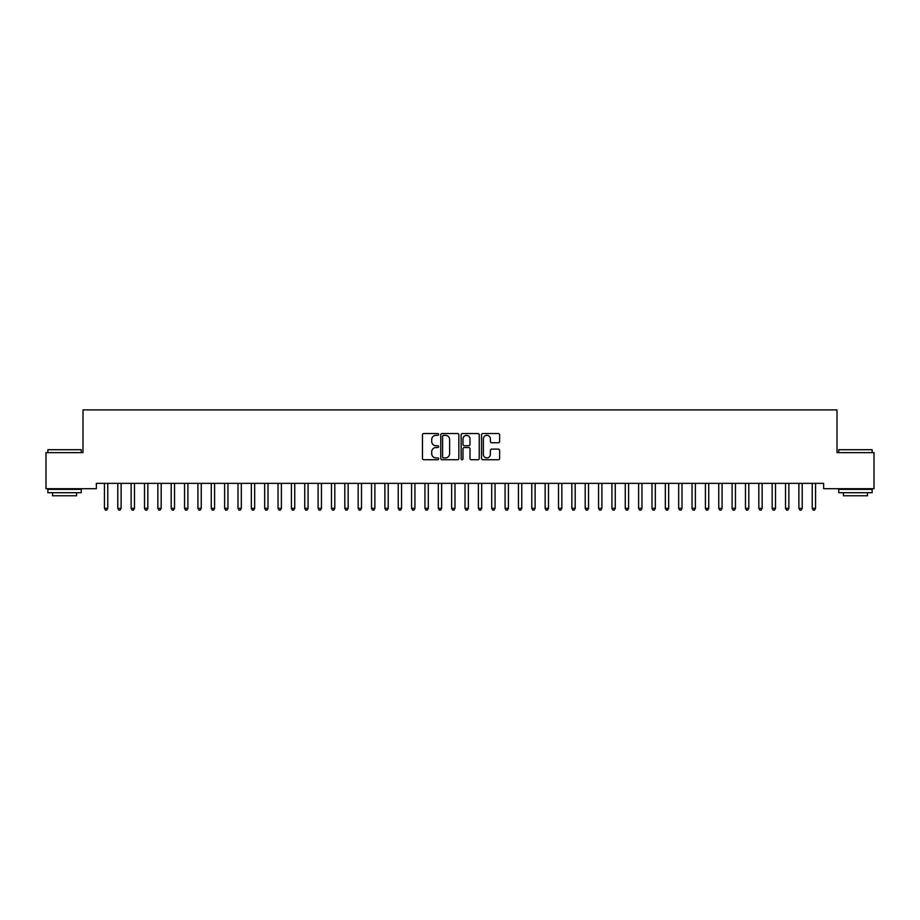 <?xml version="1.0" encoding="UTF-8"?>
<svg xmlns="http://www.w3.org/2000/svg" width="920" height="920" viewBox="0 0 920 920"><rect width="100%" height="100%" fill="white"/><g stroke="black" fill="none" stroke-linecap="round" stroke-linejoin="round"><path stroke-width="1.38" d="M438.633 434.435A0.92 0.92 0 0 0 437.713 433.527L423.786 433.527A1.311 1.311 0 0 0 422.475 434.838L422.475 458.424A1.311 1.311 0 0 0 423.786 459.735L437.713 459.735A0.92 0.92 0 0 0 438.633 458.827A0.92 0.92 0 0 0 437.713 457.907L435.907 457.907A4.197 4.197 0 0 1 431.721 453.709L431.721 451.743A4.197 4.197 0 0 1 435.907 447.546L437.713 447.546A0.92 0.92 0 0 0 438.633 446.637A0.92 0.92 0 0 0 437.713 445.717L435.907 445.717A4.197 4.197 0 0 1 431.721 441.519L431.721 439.553A4.197 4.197 0 0 1 435.907 435.355L437.713 435.355A0.92 0.92 0 0 0 438.633 434.435M498.306 442.761A1.311 1.311 0 0 0 499.617 441.45L499.617 434.838A1.311 1.311 0 0 0 498.306 433.527L482.839 433.527A1.311 1.311 0 0 0 481.528 434.838L481.528 458.424A1.311 1.311 0 0 0 482.839 459.735L498.306 459.735A1.311 1.311 0 0 0 499.617 458.424L499.617 450.432A1.311 1.311 0 0 0 498.306 449.121L491.694 449.121A1.311 1.311 0 0 0 490.383 450.432L490.383 454.399A3.507 3.507 0 0 1 486.875 457.907A3.507 3.507 0 0 1 483.368 454.399L483.368 438.863A3.507 3.507 0 0 1 486.875 435.355A3.507 3.507 0 0 1 490.383 438.863L490.383 441.45A1.311 1.311 0 0 0 491.694 442.761L498.306 442.761M823.653 483.356L96.347 483.356L96.347 488.704L46 488.704L46 452.64L82.995 452.64L82.995 409.906L837.005 409.906L837.005 452.64L874 452.64L874 488.704L823.653 488.704L823.653 483.356M458.85 434.838A1.311 1.311 0 0 0 457.539 433.527L442.072 433.527A1.311 1.311 0 0 0 440.76 434.838L440.76 458.424A1.311 1.311 0 0 0 442.072 459.735L457.539 459.735A1.311 1.311 0 0 0 458.85 458.424L458.85 434.838M462.461 433.527L477.928 433.527A1.311 1.311 0 0 1 479.239 434.838L479.239 458.424A1.311 1.311 0 0 1 477.928 459.735L471.304 459.735A1.311 1.311 0 0 1 469.993 458.424L469.993 448.856A1.311 1.311 0 0 0 468.683 447.546L464.289 447.546A1.311 1.311 0 0 0 462.978 448.856L462.978 458.827A0.92 0.92 0 0 1 462.07 459.735A0.92 0.92 0 0 1 461.15 458.827L461.15 434.838A1.311 1.311 0 0 1 462.461 433.527M443.52 435.355A0.92 0.92 0 0 0 442.6 436.275L442.6 456.987A0.92 0.92 0 0 0 443.52 457.907L445.418 457.907A4.197 4.197 0 0 0 449.615 453.709L449.615 439.553A4.197 4.197 0 0 0 445.418 435.355L443.52 435.355M469.993 438.932A3.507 3.507 0 0 0 466.486 435.424A3.507 3.507 0 0 0 462.978 438.932L462.978 444.406A1.311 1.311 0 0 0 464.289 445.717L468.683 445.717A1.311 1.311 0 0 0 469.993 444.406L469.993 438.932M104.248 483.356L104.328 483.552A1.334 1.334 0 0 1 104.431 484.046L104.431 508.357L107.766 508.357L107.766 484.046A1.334 1.334 0 0 1 107.858 483.552L107.939 483.356M107.766 508.357L106.766 510.094L105.432 510.094L104.431 508.357M117.61 483.356L117.691 483.552A1.334 1.334 0 0 1 117.783 484.046L117.783 508.357L121.118 508.357L121.118 484.046A1.334 1.334 0 0 1 121.221 483.552L121.302 483.356M121.118 508.357L120.117 510.094L118.784 510.094L117.783 508.357M130.962 483.356L131.042 483.552A1.334 1.334 0 0 1 131.135 484.046L131.135 508.357L134.481 508.357L134.481 484.046A1.334 1.334 0 0 1 134.573 483.552L134.653 483.356M134.481 508.357L133.469 510.094L132.135 510.094L131.135 508.357M47.874 449.707L81.259 449.707L47.874 449.707L47.874 452.64M81.259 492.706L47.874 492.706L47.874 489.371L81.259 489.371L81.259 492.706M76.578 492.706L76.578 495.776L52.543 495.776L52.543 492.706M838.741 449.707L872.125 449.707L838.741 449.707L838.741 452.64M872.125 492.706L838.741 492.706L838.741 489.371L872.125 489.371L872.125 492.706M867.456 492.706L867.456 495.776L843.421 495.776L843.421 492.706M144.313 483.356L144.394 483.552A1.334 1.334 0 0 1 144.498 484.046L144.498 508.357L147.833 508.357L147.833 484.046A1.334 1.334 0 0 1 147.924 483.552L148.005 483.356M147.833 508.357L146.832 510.094L145.498 510.094L144.498 508.357M157.677 483.356L157.745 483.552A1.334 1.334 0 0 1 157.849 484.046L157.849 508.357L161.184 508.357L161.184 484.046A1.334 1.334 0 0 1 161.287 483.552L161.356 483.356M161.184 508.357L160.183 510.094L158.849 510.094L157.849 508.357M171.028 483.356L171.108 483.552A1.334 1.334 0 0 1 171.201 484.046L171.201 508.357L174.535 508.357L174.535 484.046A1.334 1.334 0 0 1 174.639 483.552L174.719 483.356M174.535 508.357L173.535 510.094L172.201 510.094L171.201 508.357M184.38 483.356L184.46 483.552A1.334 1.334 0 0 1 184.552 484.046L184.552 508.357L187.898 508.357L187.898 484.046A1.334 1.334 0 0 1 187.99 483.552L188.071 483.356M187.898 508.357L186.898 510.094L185.552 510.094L184.552 508.357M197.731 483.356L197.811 483.552A1.334 1.334 0 0 1 197.915 484.046L197.915 508.357L201.25 508.357L201.25 484.046A1.334 1.334 0 0 1 201.342 483.552L201.422 483.356M201.25 508.357L200.249 510.094L198.915 510.094L197.915 508.357M211.094 483.356L211.174 483.552A1.334 1.334 0 0 1 211.266 484.046L211.266 508.357L214.601 508.357L214.601 484.046A1.334 1.334 0 0 1 214.705 483.552L214.785 483.356M214.601 508.357L213.601 510.094L212.267 510.094L211.266 508.357M224.445 483.356L224.526 483.552A1.334 1.334 0 0 1 224.618 484.046L224.618 508.357L227.964 508.357L227.964 484.046A1.334 1.334 0 0 1 228.056 483.552L228.137 483.356M227.964 508.357L226.952 510.094L225.618 510.094L224.618 508.357M237.797 483.356L237.877 483.552A1.334 1.334 0 0 1 237.981 484.046L237.981 508.357L241.316 508.357L241.316 484.046A1.334 1.334 0 0 1 241.408 483.552L241.488 483.356M241.316 508.357L240.315 510.094L238.981 510.094L237.981 508.357M251.16 483.356L251.229 483.552A1.334 1.334 0 0 1 251.332 484.046L251.332 508.357L254.667 508.357L254.667 484.046A1.334 1.334 0 0 1 254.771 483.552L254.84 483.356M254.667 508.357L253.667 510.094L252.333 510.094L251.332 508.357M264.511 483.356L264.592 483.552A1.334 1.334 0 0 1 264.684 484.046L264.684 508.357L268.019 508.357L268.019 484.046A1.334 1.334 0 0 1 268.123 483.552L268.203 483.356M268.019 508.357L267.018 510.094L265.684 510.094L264.684 508.357M277.863 483.356L277.943 483.552A1.334 1.334 0 0 1 278.036 484.046L278.036 508.357L281.382 508.357L281.382 484.046A1.334 1.334 0 0 1 281.474 483.552L281.555 483.356M281.382 508.357L280.381 510.094L279.047 510.094L278.036 508.357M291.214 483.356L291.295 483.552A1.334 1.334 0 0 1 291.398 484.046L291.398 508.357L294.733 508.357L294.733 484.046A1.334 1.334 0 0 1 294.825 483.552L294.906 483.356M294.733 508.357L293.733 510.094L292.399 510.094L291.398 508.357M304.577 483.356L304.658 483.552A1.334 1.334 0 0 1 304.75 484.046L304.75 508.357L308.085 508.357L308.085 484.046A1.334 1.334 0 0 1 308.188 483.552L308.269 483.356M308.085 508.357L307.084 510.094L305.75 510.094L304.75 508.357M317.929 483.356L318.009 483.552A1.334 1.334 0 0 1 318.101 484.046L318.101 508.357L321.448 508.357L321.448 484.046A1.334 1.334 0 0 1 321.54 483.552L321.62 483.356M321.448 508.357L320.447 510.094L319.102 510.094L318.101 508.357M331.28 483.356L331.361 483.552A1.334 1.334 0 0 1 331.464 484.046L331.464 508.357L334.799 508.357L334.799 484.046A1.334 1.334 0 0 1 334.891 483.552L334.972 483.356M334.799 508.357L333.799 510.094L332.465 510.094L331.464 508.357M344.643 483.356L344.712 483.552A1.334 1.334 0 0 1 344.816 484.046L344.816 508.357L348.151 508.357L348.151 484.046A1.334 1.334 0 0 1 348.254 483.552L348.323 483.356M348.151 508.357L347.15 510.094L345.816 510.094L344.816 508.357M357.995 483.356L358.075 483.552A1.334 1.334 0 0 1 358.167 484.046L358.167 508.357L361.502 508.357L361.502 484.046A1.334 1.334 0 0 1 361.606 483.552L361.686 483.356M361.502 508.357L360.502 510.094L359.168 510.094L358.167 508.357M371.346 483.356L371.427 483.552A1.334 1.334 0 0 1 371.519 484.046L371.519 508.357L374.865 508.357L374.865 484.046A1.334 1.334 0 0 1 374.957 483.552L375.038 483.356M374.865 508.357L373.865 510.094L372.531 510.094L371.519 508.357M384.698 483.356L384.778 483.552A1.334 1.334 0 0 1 384.882 484.046L384.882 508.357L388.217 508.357L388.217 484.046A1.334 1.334 0 0 1 388.309 483.552L388.389 483.356M388.217 508.357L387.216 510.094L385.882 510.094L384.882 508.357M398.061 483.356L398.141 483.552A1.334 1.334 0 0 1 398.233 484.046L398.233 508.357L401.568 508.357L401.568 484.046A1.334 1.334 0 0 1 401.672 483.552L401.752 483.356M401.568 508.357L400.568 510.094L399.234 510.094L398.233 508.357M411.412 483.356L411.493 483.552A1.334 1.334 0 0 1 411.585 484.046L411.585 508.357L414.931 508.357L414.931 484.046A1.334 1.334 0 0 1 415.023 483.552L415.104 483.356M414.931 508.357L413.931 510.094L412.585 510.094L411.585 508.357M424.764 483.356L424.844 483.552A1.334 1.334 0 0 1 424.948 484.046L424.948 508.357L428.283 508.357L428.283 484.046A1.334 1.334 0 0 1 428.375 483.552L428.455 483.356M428.283 508.357L427.282 510.094L425.948 510.094L424.948 508.357M438.127 483.356L438.207 483.552A1.334 1.334 0 0 1 438.299 484.046L438.299 508.357L441.634 508.357L441.634 484.046A1.334 1.334 0 0 1 441.738 483.552L441.807 483.356M441.634 508.357L440.634 510.094L439.3 510.094L438.299 508.357M451.478 483.356L451.559 483.552A1.334 1.334 0 0 1 451.651 484.046L451.651 508.357L454.997 508.357L454.997 484.046A1.334 1.334 0 0 1 455.089 483.552L455.17 483.356M454.997 508.357L453.985 510.094L452.651 510.094L451.651 508.357M464.83 483.356L464.91 483.552A1.334 1.334 0 0 1 465.002 484.046L465.002 508.357L468.349 508.357L468.349 484.046A1.334 1.334 0 0 1 468.441 483.552L468.522 483.356M468.349 508.357L467.348 510.094L466.014 510.094L465.002 508.357M478.193 483.356L478.262 483.552A1.334 1.334 0 0 1 478.365 484.046L478.365 508.357L481.7 508.357L481.7 484.046A1.334 1.334 0 0 1 481.792 483.552L481.873 483.356M481.7 508.357L480.7 510.094L479.366 510.094L478.365 508.357M491.544 483.356L491.625 483.552A1.334 1.334 0 0 1 491.717 484.046L491.717 508.357L495.052 508.357L495.052 484.046A1.334 1.334 0 0 1 495.155 483.552L495.236 483.356M495.052 508.357L494.051 510.094L492.717 510.094L491.717 508.357M504.896 483.356L504.976 483.552A1.334 1.334 0 0 1 505.068 484.046L505.068 508.357L508.415 508.357L508.415 484.046A1.334 1.334 0 0 1 508.507 483.552L508.587 483.356M508.415 508.357L507.414 510.094L506.069 510.094L505.068 508.357M518.247 483.356L518.328 483.552A1.334 1.334 0 0 1 518.431 484.046L518.431 508.357L521.766 508.357L521.766 484.046A1.334 1.334 0 0 1 521.858 483.552L521.939 483.356M521.766 508.357L520.766 510.094L519.432 510.094L518.431 508.357M531.61 483.356L531.691 483.552A1.334 1.334 0 0 1 531.783 484.046L531.783 508.357L535.118 508.357L535.118 484.046A1.334 1.334 0 0 1 535.221 483.552L535.302 483.356M535.118 508.357L534.117 510.094L532.784 510.094L531.783 508.357M544.962 483.356L545.042 483.552A1.334 1.334 0 0 1 545.134 484.046L545.134 508.357L548.481 508.357L548.481 484.046A1.334 1.334 0 0 1 548.573 483.552L548.653 483.356M548.481 508.357L547.469 510.094L546.135 510.094L545.134 508.357M558.313 483.356L558.394 483.552A1.334 1.334 0 0 1 558.497 484.046L558.497 508.357L561.832 508.357L561.832 484.046A1.334 1.334 0 0 1 561.924 483.552L562.005 483.356M561.832 508.357L560.832 510.094L559.498 510.094L558.497 508.357M571.676 483.356L571.745 483.552A1.334 1.334 0 0 1 571.849 484.046L571.849 508.357L575.184 508.357L575.184 484.046A1.334 1.334 0 0 1 575.287 483.552L575.356 483.356M575.184 508.357L574.183 510.094L572.849 510.094L571.849 508.357M585.028 483.356L585.108 483.552A1.334 1.334 0 0 1 585.2 484.046L585.2 508.357L588.535 508.357L588.535 484.046A1.334 1.334 0 0 1 588.639 483.552L588.719 483.356M588.535 508.357L587.535 510.094L586.201 510.094L585.2 508.357M598.38 483.356L598.46 483.552A1.334 1.334 0 0 1 598.552 484.046L598.552 508.357L601.898 508.357L601.898 484.046A1.334 1.334 0 0 1 601.99 483.552L602.071 483.356M601.898 508.357L600.898 510.094L599.553 510.094L598.552 508.357M611.731 483.356L611.811 483.552A1.334 1.334 0 0 1 611.915 484.046L611.915 508.357L615.25 508.357L615.25 484.046A1.334 1.334 0 0 1 615.342 483.552L615.422 483.356M615.25 508.357L614.249 510.094L612.915 510.094L611.915 508.357M625.094 483.356L625.174 483.552A1.334 1.334 0 0 1 625.266 484.046L625.266 508.357L628.601 508.357L628.601 484.046A1.334 1.334 0 0 1 628.705 483.552L628.785 483.356M628.601 508.357L627.601 510.094L626.267 510.094L625.266 508.357M638.445 483.356L638.526 483.552A1.334 1.334 0 0 1 638.618 484.046L638.618 508.357L641.964 508.357L641.964 484.046A1.334 1.334 0 0 1 642.056 483.552L642.137 483.356M641.964 508.357L640.952 510.094L639.619 510.094L638.618 508.357M651.797 483.356L651.877 483.552A1.334 1.334 0 0 1 651.981 484.046L651.981 508.357L655.316 508.357L655.316 484.046A1.334 1.334 0 0 1 655.408 483.552L655.488 483.356M655.316 508.357L654.315 510.094L652.981 510.094L651.981 508.357M665.16 483.356L665.229 483.552A1.334 1.334 0 0 1 665.332 484.046L665.332 508.357L668.668 508.357L668.668 484.046A1.334 1.334 0 0 1 668.771 483.552L668.84 483.356M668.668 508.357L667.667 510.094L666.333 510.094L665.332 508.357M678.511 483.356L678.592 483.552A1.334 1.334 0 0 1 678.684 484.046L678.684 508.357L682.019 508.357L682.019 484.046A1.334 1.334 0 0 1 682.122 483.552L682.203 483.356M682.019 508.357L681.019 510.094L679.684 510.094L678.684 508.357M691.863 483.356L691.943 483.552A1.334 1.334 0 0 1 692.035 484.046L692.035 508.357L695.382 508.357L695.382 484.046A1.334 1.334 0 0 1 695.474 483.552L695.554 483.356M695.382 508.357L694.381 510.094L693.047 510.094L692.035 508.357M705.214 483.356L705.295 483.552A1.334 1.334 0 0 1 705.398 484.046L705.398 508.357L708.733 508.357L708.733 484.046A1.334 1.334 0 0 1 708.825 483.552L708.906 483.356M708.733 508.357L707.733 510.094L706.399 510.094L705.398 508.357M718.577 483.356L718.658 483.552A1.334 1.334 0 0 1 718.75 484.046L718.75 508.357L722.085 508.357L722.085 484.046A1.334 1.334 0 0 1 722.188 483.552L722.269 483.356M722.085 508.357L721.084 510.094L719.75 510.094L718.75 508.357M731.929 483.356L732.009 483.552A1.334 1.334 0 0 1 732.101 484.046L732.101 508.357L735.448 508.357L735.448 484.046A1.334 1.334 0 0 1 735.54 483.552L735.62 483.356M735.448 508.357L734.447 510.094L733.102 510.094L732.101 508.357M745.28 483.356L745.361 483.552A1.334 1.334 0 0 1 745.464 484.046L745.464 508.357L748.799 508.357L748.799 484.046A1.334 1.334 0 0 1 748.891 483.552L748.972 483.356M748.799 508.357L747.799 510.094L746.465 510.094L745.464 508.357M758.644 483.356L758.712 483.552A1.334 1.334 0 0 1 758.816 484.046L758.816 508.357L762.151 508.357L762.151 484.046A1.334 1.334 0 0 1 762.255 483.552L762.323 483.356M762.151 508.357L761.15 510.094L759.817 510.094L758.816 508.357M771.995 483.356L772.075 483.552A1.334 1.334 0 0 1 772.168 484.046L772.168 508.357L775.502 508.357L775.502 484.046A1.334 1.334 0 0 1 775.606 483.552L775.686 483.356M775.502 508.357L774.502 510.094L773.168 510.094L772.168 508.357M785.346 483.356L785.427 483.552A1.334 1.334 0 0 1 785.519 484.046L785.519 508.357L788.865 508.357L788.865 484.046A1.334 1.334 0 0 1 788.957 483.552L789.038 483.356M788.865 508.357L787.865 510.094L786.531 510.094L785.519 508.357M798.698 483.356L798.779 483.552A1.334 1.334 0 0 1 798.882 484.046L798.882 508.357L802.217 508.357L802.217 484.046A1.334 1.334 0 0 1 802.309 483.552L802.389 483.356M802.217 508.357L801.216 510.094L799.882 510.094L798.882 508.357M812.061 483.356L812.141 483.552A1.334 1.334 0 0 1 812.233 484.046L812.233 508.357L815.568 508.357L815.568 484.046A1.334 1.334 0 0 1 815.672 483.552L815.752 483.356M815.568 508.357L814.568 510.094L813.234 510.094L812.233 508.357M81.259 452.64L81.259 449.707M73.646 489.371L73.646 488.704M55.487 489.371L55.487 488.704M872.125 452.64L872.125 449.707M864.512 489.371L864.512 488.704M846.354 489.371L846.354 488.704"/></g></svg>
